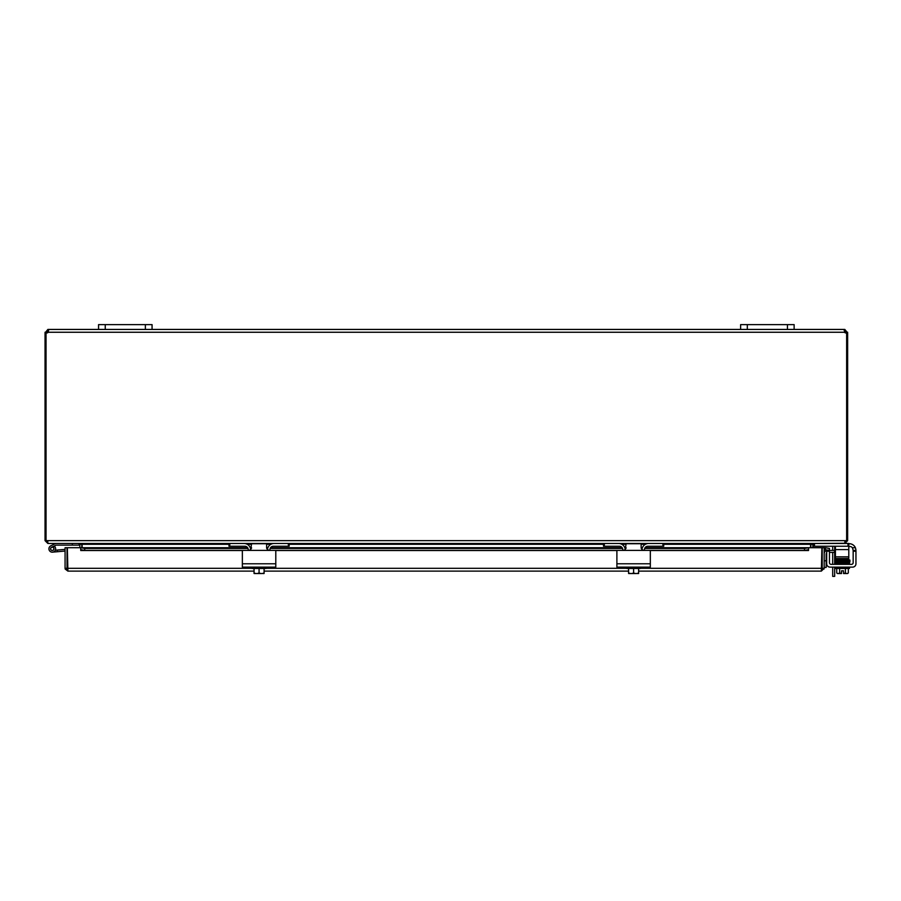 <?xml version="1.0" encoding="UTF-8"?>
<svg xmlns="http://www.w3.org/2000/svg" width="901" height="901" viewBox="0 0 901 901"><rect width="100%" height="100%" fill="white"/><g stroke="black" fill="none" stroke-linecap="round" stroke-linejoin="round"><path stroke-width="1.35" d="M152.066 324.619L98.558 324.619L98.558 329.439L152.066 329.439L152.066 324.619M832.693 567.123L832.693 576.381L834.675 576.381L834.675 567.123M832.693 550.398L832.693 547.11A1.667 1.667 0 0 0 832.456 546.243M834.63 546.243A3.345 3.345 0 0 1 834.675 546.806L834.675 550.398M834.675 552.381L834.675 564.341M832.693 564.341L832.693 552.381M794.13 324.619L740.622 324.619L740.622 329.439L794.13 329.439L794.13 324.619M81.833 547.707L81.811 543.911M46.041 332.92L45.05 332.92L45.05 540.645L47.866 543.461L79.018 543.461L79.851 544.294L79.851 547.707M810.877 543.911L810.855 547.707M844.823 543.28L813.671 543.461L812.826 544.294L812.826 547.707M228.978 544.294L82.126 544.294L82.126 547.707M813.366 543.461L810.551 544.294L810.551 547.707M82.126 544.294L79.311 543.461M47.866 541.478L47.032 540.645M845.656 540.645L844.823 541.478M835.418 546.243L835.418 549.587L848.798 549.587L848.798 543.461L844.823 543.461L847.638 540.645L847.638 332.92L846.647 332.92M45.05 540.645L845.363 540.645L844.53 543.461L603.512 543.461L603.512 546.243L603.512 543.461L48.158 543.461L47.348 541.298M845.363 540.645L847.638 540.645M46.041 540.645L46.041 332.852A1.87 1.87 0 0 0 48.181 332.255L48.586 330.262M846.422 332.92L844.823 331.422L844.496 332.255L844.496 329.439L844.496 331.422M844.102 330.262L844.823 329.439L847.638 332.92M847.638 332.255L845.656 332.255M844.823 329.439L844.823 331.422M47.866 331.422L47.866 329.439L48.181 331.422L46.255 332.92M45.05 332.92L47.866 329.439M47.032 332.255L45.05 332.255M846.647 540.645L846.647 332.852A1.87 1.87 0 0 1 844.496 332.255L48.181 332.255M48.181 329.439L98.558 329.439M152.066 329.439L740.622 329.439M794.13 329.439L844.496 329.439M826.679 552.842A1.667 1.667 0 0 0 826.161 554.059L826.161 560.771L824.178 560.771M824.178 553.743A3.345 3.345 0 0 1 826.679 550.511M826.161 567.461L824.178 567.461L826.161 567.461L826.161 560.771M827.523 550.398L834.517 550.398L834.517 552.381L829.461 552.381M835.418 550.398L834.517 550.398M834.517 552.381L835.418 552.381M67.35 564.42A3.345 3.345 0 0 0 67.35 567.168M821.903 564.42A3.345 3.345 0 0 1 821.903 567.168A3.345 3.345 0 0 0 821.903 564.42M65.075 568.294L65.075 547.707L67.046 547.707L67.046 568.294L65.075 568.294L65.154 569.004L67.89 571.11L67.35 547.707L80.718 547.707L80.718 549.7L84.739 550.398L84.739 548.45L80.718 547.707L247.617 547.707M825.203 549.7L829.157 550.398L829.506 548.45L825.553 547.752L825.17 549.7A0.833 0.833 0 0 0 824.178 550.522M825.553 547.752L825.507 547.752A2.816 2.816 0 0 0 824.178 547.831M808.535 547.752L804.514 548.45L804.514 550.398L808.535 549.7L808.535 547.707L645.037 547.752M808.535 549.7L808.535 550.522L649.948 550.522M804.514 550.398L649.531 550.398A0.8 0.8 0 0 1 650.331 551.209L650.331 562.663M616.892 562.663L616.892 551.209A0.8 0.8 0 0 1 617.692 550.398L274.996 550.398A0.8 0.8 0 0 1 275.796 551.209L275.796 562.663M267.428 550.398L262.416 550.398M255.726 550.398L250.715 550.398M242.358 562.663L242.358 551.209A0.8 0.8 0 0 1 243.157 550.398L84.739 550.398M80.718 549.7L80.718 547.707M804.514 548.45L644.688 548.45M642.188 548.45L641.242 548.45M625.981 548.45L625.035 548.45M622.535 548.45L270.142 548.45M267.653 548.45L266.707 548.45M251.447 548.45L250.489 548.45M248 548.45L84.739 548.45M80.718 550.522L242.729 550.522M645.071 547.707L808.535 547.707L808.535 550.522M808.535 547.707L821.903 547.707L821.363 571.11L638.629 571.11M824.088 569.004L821.363 569.139L822.208 568.294L822.208 547.707L824.178 547.707L824.178 568.294L821.363 571.11M65.154 569.004L67.89 569.139L67.046 568.294M822.208 568.294L824.178 568.294M628.594 571.11L264.094 571.11M254.059 571.11L67.89 571.11M821.825 569.004L821.903 568.294L640.566 568.294M52.269 550.488A1.667 1.667 0 0 1 51.526 547.312L54.128 546.04A3.345 3.345 0 0 1 54.657 546.468L52.968 547.29A1.667 1.667 0 0 1 52.269 550.488M55.682 543.461L50.794 545.815A3.345 3.345 0 0 0 50.4 551.592A3.345 3.345 0 0 0 54.657 546.468M72.328 543.461L72.328 545.139L56.065 545.139L54.128 546.04M72.328 545.139L79.018 545.139L79.018 543.461M50.602 548.957A1.667 1.667 0 0 0 52.416 550.477A1.667 1.667 0 0 1 50.602 548.957M52.968 547.29A1.667 1.667 0 0 0 51.526 547.312M65.075 551.052L52.562 552.144L57.36 551.727L52.562 552.144L57.36 551.727L52.562 552.144L57.36 551.727L52.562 552.144L57.36 551.727L52.562 552.144L57.36 551.727L57.213 550.06L55.299 550.229M65.075 549.373L57.213 550.06M52.54 550.398A1.611 1.611 0 0 0 53.846 548.54A1.611 1.611 0 0 0 51.988 547.234A1.611 1.611 0 0 0 50.681 549.092A1.611 1.611 0 0 0 52.54 550.398M242.358 551.209L242.358 567.123L275.796 567.123L275.796 551.209M250.76 549.621L248.867 550.398L269.275 550.398L267.383 549.621L266.606 547.729L266.606 543.708L251.537 543.708L250.76 549.621M243.157 550.398L248.867 550.398M269.275 550.398L274.996 550.398M252.122 567.123L252.122 568.463L266.032 568.463L266.032 567.123M262.957 573.543L263.993 573.543A8.627 8.627 0 0 0 264.094 573.475L264.094 572.923A7.095 6.138 90 0 1 261.583 573.543L254.161 573.543A8.627 8.627 0 0 1 254.059 573.475L254.059 572.923A7.095 6.138 -90 0 0 256.56 573.543L255.186 573.543M254.059 568.463L254.059 572.923M256.56 573.543A7.095 6.138 -90 0 0 259.071 572.923A7.095 6.138 90 0 0 261.583 573.543M259.071 568.463L259.071 572.923M264.094 568.463L264.094 572.923M267.451 549.678A6.69 6.69 0 0 1 274.118 543.461L288.365 543.461L288.365 546.243L273.296 546.243A3.345 3.345 0 0 0 269.951 549.587L269.951 550.398M248.203 550.398L248.203 549.587A3.345 3.345 0 0 0 244.858 546.243L229.778 546.243L229.778 543.461L244.025 543.461A6.69 6.69 0 0 1 250.692 549.678M228.978 543.461L228.978 546.243L229.778 546.243M288.365 546.243L289.165 546.243L289.165 543.461M616.892 551.209L616.892 567.123L650.331 567.123L650.331 551.209M625.294 549.621L623.402 550.398L643.821 550.398L641.929 549.621L641.14 547.729L641.14 543.708L626.082 543.708L625.294 549.621M617.692 550.398L623.402 550.398M643.821 550.398L649.531 550.398M626.657 567.123L626.657 568.463L640.566 568.463L640.566 567.123M637.503 573.543L638.527 573.543A8.627 8.627 0 0 0 638.629 573.475L638.629 572.923A7.095 6.138 90 0 1 636.117 573.543L628.695 573.543A8.627 8.627 0 0 1 628.594 573.475L628.594 572.923A7.095 6.138 -90 0 0 631.105 573.543L629.731 573.543M628.594 568.463L628.594 572.923M631.105 573.543A7.095 6.138 -90 0 0 633.617 572.923A7.095 6.138 90 0 0 636.117 573.543M633.617 568.463L633.617 572.923M638.629 568.463L638.629 572.923M641.985 549.678A6.69 6.69 0 0 1 648.664 543.461L662.911 543.461L662.911 546.243L647.83 546.243A3.345 3.345 0 0 0 644.485 549.587L644.485 550.398M622.737 550.398L622.737 549.587A3.345 3.345 0 0 0 619.392 546.243L604.323 546.243L604.323 543.461L618.57 543.461A6.69 6.69 0 0 1 625.238 549.678M603.512 546.243L604.323 546.243M662.911 546.243L663.71 546.243L663.71 543.461M829.461 551.209L829.461 550.398L826.679 550.398L829.461 550.398L826.679 550.398L826.679 551.209L829.461 551.209L829.461 562.663A1.667 1.667 0 0 0 831.139 564.341L851.49 564.341A1.667 1.667 0 0 0 852.673 563.846A1.667 1.667 0 0 1 851.49 564.341A1.667 1.667 0 0 0 853.168 562.663L853.168 550.398L855.95 550.398L853.168 550.398L852.414 547.729A3.345 3.345 0 0 0 849.823 546.502L848.798 546.502M855.95 550.398L855.95 563.778A3.345 3.345 0 0 1 852.605 567.123L830.024 567.123A3.345 3.345 0 0 1 826.679 563.778L826.679 551.209M848.798 543.708L849.26 543.708A6.69 6.69 0 0 1 855.387 547.729L855.905 549.621M832.547 567.123L830.024 567.123L832.547 567.123M836.725 568.463L836.725 572.923A7.095 3.548 -90 0 0 838.178 573.543L841.511 573.543L841.511 570.84L843.527 570.84L843.527 573.543L846.861 573.543A7.095 3.548 90 0 0 848.314 572.923L848.314 568.463M855.95 551.209L855.95 563.778L855.95 551.209L853.168 551.209M841.511 570.84L843.527 570.84L841.511 570.84M847.864 559.544L848.494 559.544M847.864 563.508L835.835 563.542L835.835 564.341M829.461 550.398L826.679 550.398L829.461 550.398M849.474 567.123L849.474 568.463L835.565 568.463L835.565 567.123M839.18 559.33L839.18 558.519M845.859 559.217L845.859 558.519M836.725 572.923A8.683 8.683 0 0 0 837.502 573.543L838.178 573.543A7.095 3.548 -90 0 0 839.619 572.923A7.095 7.095 0 0 0 841.511 573.475M843.527 573.475A7.095 7.095 0 0 0 845.42 572.923A7.095 3.548 90 0 0 846.861 573.543L847.537 573.543A8.683 8.683 0 0 0 848.314 572.923A8.683 8.683 0 0 1 847.537 573.543M845.42 568.463L845.42 572.923M839.619 568.463L839.619 572.923M849.44 561.447L849.913 561.852L849.88 560.073L848.427 559.78L849.913 560.242L849.913 561.852L848.19 562.325L849.429 562.28L849.429 563.024L848.427 562.967M835.542 561.041L835.159 560.017L835.126 560.636L848.168 559.938L835.903 559.859M813.671 543.461L813.671 546.243L814.47 546.243L814.47 543.461M835.418 556.852L835.418 558.519L848.798 558.519L848.798 556.852L835.418 556.852L835.418 549.587M847.987 543.461L847.987 546.243L848.798 546.243M847.987 546.243L814.47 546.243M848.798 549.587L848.798 556.852M105.248 329.439L105.248 324.619M145.376 324.619L145.376 329.439M747.312 329.439L747.312 324.619M787.44 324.619L787.44 329.439M812.826 544.294L810.855 544.294M810.551 544.294L663.71 544.294M645.42 544.294L641.14 544.294M626.082 544.294L621.803 544.294M603.512 544.294L289.165 544.294M270.886 544.294L266.606 544.294M251.537 544.294L247.257 544.294M79.851 544.294L81.833 544.294M642.424 547.752L641.14 547.752M626.082 547.752L624.81 547.752M622.186 547.752L270.503 547.752M267.879 547.752L266.606 547.752M251.537 547.752L250.264 547.752M247.651 547.752L80.718 547.752M617.275 550.522L275.413 550.522M67.35 568.294L252.122 568.294M266.032 568.294L626.657 568.294M275.796 563.778L242.358 563.778M650.331 563.778L616.892 563.778M855.387 547.729L852.414 547.729M848.494 561.931L847.864 561.931L848.494 561.931M848.494 561.109L847.864 561.109L848.494 561.109M847.864 562.731L848.494 562.731M848.494 560.321L847.864 560.321L848.494 560.321M837.175 560.715L836.556 560.715L837.175 560.715M836.556 562.337L837.175 562.337L836.556 562.337M250.253 547.707L251.537 547.707M266.606 547.707L267.901 547.707M270.525 547.707L622.163 547.707M624.787 547.707L626.082 547.707M641.14 547.707L642.436 547.707M839.18 561.199L835.621 561.075L835.621 561.807L848.19 561.503L849.564 560.636M848.427 559.78L849.913 560.242L848.19 560.704L835.531 561.041L835.452 562.652M838.167 563.542L835.396 563.407L835.418 562.652L848.168 562.337L835.621 562.629L835.621 561.886L836.871 561.954M849.542 562.258L848.19 563.114L835.61 563.407L835.61 562.663M849.598 563.035L848.19 563.891M841.816 560.062L849.429 559.87L849.429 560.613L848.427 560.557M836.871 560.321L835.61 560.264L835.61 560.996L849.418 560.659L849.429 561.402L848.427 561.346M848.427 562.168L849.136 561.852M835.565 561.852L849.418 561.481M839.18 559.6L835.61 559.487M835.452 560.242L835.531 559.453L848.168 559.161"/></g></svg>
